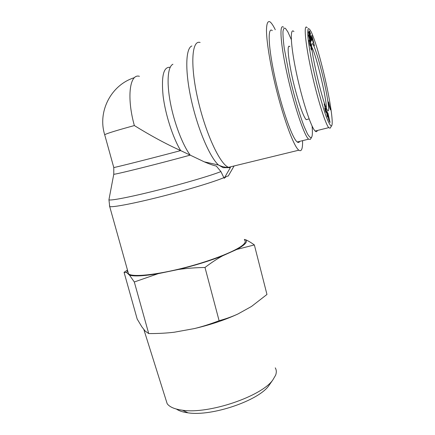<?xml version="1.0" encoding="UTF-8"?>
<svg xmlns="http://www.w3.org/2000/svg" width="435" height="435" viewBox="0 0 435 435"><rect width="100%" height="100%" fill="white"/><g stroke="black" fill="none" stroke-linecap="round" stroke-linejoin="round"><path stroke-width="0.65" d="M229.767 167.654L230.43 167.491L224.166 178.274L220.909 171.575L216.325 166.078C213.449 165.469 209.431 164.055 204.276 161.842L218.484 164.995L223.16 167.676L229.767 167.654L228.549 167.317C220.213 164.544 205.701 133.855 197.909 99.517C190.024 65.147 191.748 39.688 200.116 42.472M234.112 165.958L228.266 176.001L226.722 176.3L224.166 178.274M139.417 76.31C129.69 73.33 126.498 97.462 134.355 125.563C150.744 135.709 166.181 144.056 180.672 150.597L204.276 161.842M244.508 240.038C245.655 240.963 245.503 242.241 244.051 243.877C239.065 249.695 213.732 260.157 185.245 267.536C156.747 274.953 132.376 277.389 128.542 273.86L127.933 271.696M134.355 125.563C116.977 130.31 107.086 133.36 104.683 134.703L104.797 135.106M275.279 29.727C273.321 25.73 271.619 23.153 270.178 21.995L269.82 21.75C267.645 20.793 266.524 23.865 266.465 30.977C266.72 41.363 269.39 58.986 273.789 78.702C281.782 114.133 293.522 146.562 298.84 150.189C301.515 152.005 302.755 148.83 302.57 140.663M312.091 126.068C312.509 130.804 312.499 134.159 312.064 136.144L311.493 137.498C310.53 138.004 309.154 136.737 307.371 133.697L304.239 126.732C299.59 114.856 293.837 95.135 289.346 75.315L284.294 48.562C283.326 41.276 282.891 35.632 282.973 31.641C283.359 28.721 284.191 27.65 285.48 28.416L287.878 31.902L291.303 39.569M283.587 27.291C279.074 22.832 280.455 44.392 287.437 75.516C294.364 106.597 304.337 135.812 308.605 139.173L310.356 139.358L310.661 138.863M299.655 141.38C299.106 142.609 298.296 142.81 297.219 141.984C292.505 138.754 282.125 109.794 275.23 78.86C268.281 47.888 267.356 26.296 272.31 30.597M289.857 46.703C286.094 42.423 288.9 65.881 295.381 90.159C299.911 106.847 303.51 116.683 306.175 119.674L307.545 119.32M311.797 47.197C316.169 54.446 326.984 100.012 326.299 108.054M311.955 43.799C309.524 45.68 321.498 98.734 326.598 108.734C330.16 116.498 328.697 102.133 324.205 82.166C319.785 62.287 313.51 42.043 312.047 43.652L311.955 43.799M322.754 68.931C329.295 95.037 333.944 123.611 331.579 125.835C330.502 126.329 328.43 122.578 325.674 115.025C321.862 104.106 317.082 86.309 313.298 68.937C310.552 55.772 308.763 45.142 307.931 37.046C307.616 32.571 307.73 29.776 308.284 28.661C309.057 28.471 310.128 29.743 311.503 32.478C314.864 40.237 318.616 52.385 322.754 68.931M325.614 111.746L324.738 108.141L325.69 111.474L325.581 109.74L324.216 103.78L325.782 110.169L326.022 112.513L325.614 111.746M327.207 111.621L328.691 120L327.207 111.621M328.729 102.606L330.448 109.892L329.366 106.776L328.452 102.812L328.436 101.861L328.729 102.606L328.43 102.682M313.113 42.663L311.841 35.278L314.413 45.784L312.787 40.558L313.113 42.663M311.172 37.057L310.628 35.73L311.036 36.045L311.851 39.514L311.748 40.645L310.171 35.491L309.508 30.945L310.563 34.06L309.758 32.016L310.285 35.518L311.498 39.531L311.172 37.057M311.471 48.753L311.465 49.949L311.014 48.812L310.889 47.959L311.183 48.698L311.194 47.893L310.405 44.604L310.389 46.159L309.981 45.37L309.051 40.053L309.856 44.511L310.041 44.957L310.111 43.31L310.465 44.218L311.471 48.753L311.036 48.872M311.036 45.338L308.469 34.93L310.851 42.07L310.171 40.509L310.933 45.37M310.927 41.591L308.442 32.348L310.606 38.606L308.752 30.999L311.166 40.39L309.019 34.169L310.829 41.619M312.281 39.493L311.525 37.437L312.281 39.493M327.892 112.931L330.073 122.436L329.447 121.441L329.219 120.37L329.725 121.175L329.279 118.858L327.756 112.969M327.343 116.645L325.858 108.407L327.642 116.314L327.49 117.02L327.343 116.645M324.635 105.254L325.337 108.989L324.635 105.254M329.632 106.537L330.241 108.88L329.627 106.075L329.317 106.618M328.648 103.438L329.436 106.466L328.849 103.405L328.642 102.877L328.561 103.459M312.129 36.431L313.227 41.162L312.02 36.458M311.9 40.031L311.493 40.151M311.851 39.514L311.313 39.667M311.036 36.045L310.721 36.138M309.454 41.064L309.051 41.178M310.351 44.723L310.068 44.805M308.747 36.165L309.992 41.124L309.916 39.732L308.665 36.187M311.862 39.612L311.346 39.759M312.036 38.383L311.748 38.465M329.725 121.175L329.409 121.256M327.457 115.329L327.125 115.427M317.354 130.484C316.903 131.854 316.163 132.039 315.13 131.038C311.128 127.477 302.249 100.61 296.414 73.004C290.536 45.36 289.792 27.084 293.935 31.57M307.246 27.775C303.581 22.914 304.995 41.352 310.905 68.996C316.87 96.864 325.233 123.817 328.713 127.629L330.116 128.211L331.579 125.835M176.458 409.079C179.089 410.934 182.961 412.19 188.078 412.848C211.796 416.61 258.575 400.597 268.781 385.72L270.162 383.741M237.869 314.021C225.123 319.904 210.622 324.76 194.363 328.583C202.215 326.658 210.458 324.037 219.104 320.715C226.015 318.822 232.268 316.593 237.869 314.021L251.501 306.463L266.965 294.462L254.355 244.932L236.781 249.44C245.014 244.938 247.972 241.713 245.666 239.761C248.178 240.838 251.071 242.561 254.355 244.932M127.634 270.613L126.65 272.555L124.067 272.321L137.188 319.062L141.864 326.843L145.176 331.068L148.716 333.569C157.753 333.618 166.268 333.172 174.256 332.226L194.363 328.583M222.666 255.807C217.119 258.841 211.225 262.729 204.994 267.471C195.413 267.645 186.55 268.319 178.393 269.488C194.809 265.497 209.567 260.94 222.666 255.807L236.781 249.44M158.193 273.664L134.306 281.978L129.548 275.219C134.458 276.513 144.007 275.997 158.193 273.664L178.393 269.488M124.067 272.321L127.477 270.048M129.548 275.219L126.65 272.555M244.345 239.413L245.666 239.761M275.257 367.863C276.519 369.967 276.644 372.409 275.632 375.171L272.816 379.956C261.685 396.301 208.849 414.359 182.455 410.216C174.68 409.194 169.585 407.024 167.17 403.702L165.73 399.118M134.306 281.978L148.716 333.569M204.994 267.471L219.104 320.715M191.873 45.985C185.517 48.176 184.88 71.34 191.411 100.425C197.887 129.494 209.92 157.318 218.484 164.995C221.752 166.665 225.107 167.442 228.549 167.317L298.84 150.189M170.161 67.338C163.598 66.528 161.233 75.978 163.076 95.695C165.327 114.459 172.88 137.748 180.672 150.597C153.18 157.905 115.743 167.372 113.785 167.54L113.774 174.212C112.676 175.267 161.374 163.13 190.204 155.11C182.635 145.013 174.185 123.045 170.341 102.568C166.475 82.074 167.796 66.463 172.929 64.244M109.43 205.798L109.712 206.603C112.747 207.49 134.083 203.439 161.026 196.604C187.958 189.785 214.754 181.623 223.992 177.6M220.909 171.575C211.345 175.463 183.222 183.766 156.149 190.552C129.048 197.354 109.364 201.062 108.94 199.719L108.995 199.437M134.507 77.631C111.425 84.656 97.342 111.164 104.683 134.703L113.752 167.426M324.521 104.52L324.178 104.607M330.431 109.027L330.149 109.103M310.465 44.218L310.052 44.337M113.774 174.212L108.94 199.719L109.712 206.603L128.542 273.86M311.493 137.498L310.356 139.358M308.605 139.173L297.219 141.984M310.068 44.696L310.367 44.615M309.127 118.918L306.175 119.674M315.13 131.038L328.719 127.645M268.781 385.72L272.816 379.956M188.078 412.848L182.455 410.216M167.17 403.702L143.778 329.284"/></g></svg>
